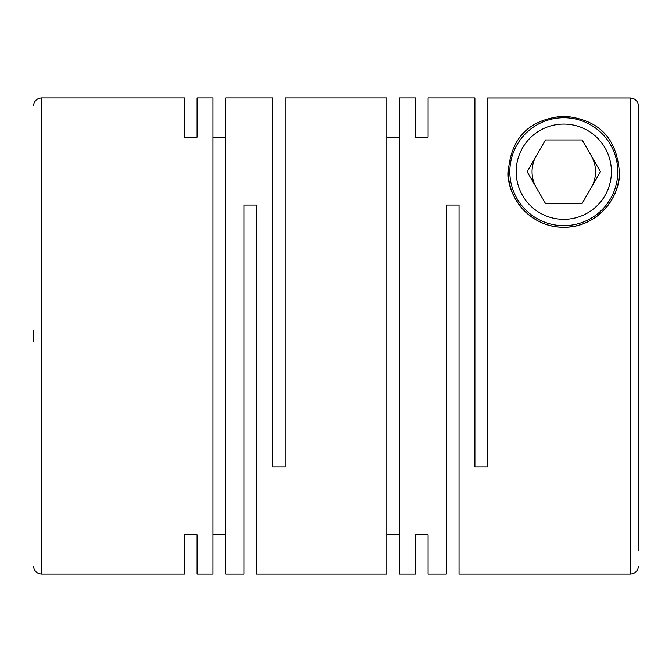 <?xml version="1.0" encoding="UTF-8"?>
<svg xmlns="http://www.w3.org/2000/svg" width="672" height="672" viewBox="0 0 672 672"><rect width="100%" height="100%" fill="white"/><g stroke="black" fill="none" stroke-linecap="round" stroke-linejoin="round"><path stroke-width="1.01" d="M638.4 336L638.4 105.907C637.938 101.086 635.292 98.44 630.462 97.961L487.595 97.961L487.595 466.964L474.894 466.964L474.894 97.894L428.072 97.894L428.072 137.138L428.072 97.894M33.6 330.044L33.6 341.956M197.106 534.862L197.106 574.106L197.106 534.862L184.405 534.862L184.405 574.106L184.405 534.862M243.928 574.106L243.928 205.036L256.628 205.036L256.628 574.106L386.795 574.106L386.795 97.894L285.205 97.894L285.205 466.964L272.504 466.964L272.504 97.894L225.674 97.894L225.674 574.106L243.928 574.106M212.974 534.862L225.674 534.862M197.106 574.106L212.974 574.106L212.974 97.894L197.106 97.894L197.106 137.138L197.106 97.894M415.372 534.862L415.372 574.106L415.372 534.862L428.072 534.862L428.072 574.106L428.072 534.862M428.072 574.106L446.326 574.106L446.326 205.036L459.026 205.036L459.026 574.106L630.462 574.106L630.462 97.961L487.595 97.961M415.372 97.894L415.372 137.138L415.372 97.894L399.496 97.894L399.496 574.106L415.372 574.106M386.795 534.862L399.496 534.862M184.405 137.138L184.405 97.894L184.405 137.138L197.106 137.138M225.674 137.138L212.974 137.138M399.496 137.138L386.795 137.138M415.372 137.138L428.072 137.138M508.234 171.704C510.619 143.405 523.664 119.742 563.8 116.147C603.817 119.767 616.988 143.287 619.349 171.704C621.239 194.561 598.828 227.724 563.69 227.262C528.545 227.514 506.428 194.594 508.234 171.704A55.558 55.558 0 0 0 563.791 227.262A55.558 55.558 0 0 0 619.349 171.704M536.298 155.828A31.752 31.752 0 0 0 536.298 187.58M591.284 187.58A31.752 31.752 0 0 0 591.284 155.828M617.761 171.704A53.97 53.97 0 0 1 563.791 225.674A53.97 53.97 0 0 1 509.821 171.704A53.97 53.97 0 0 1 563.791 117.734A53.97 53.97 0 0 1 617.761 171.704M611.411 171.704A47.62 47.62 0 0 1 563.791 219.324A47.62 47.62 0 0 1 516.172 171.704A47.62 47.62 0 0 1 563.791 124.085A47.62 47.62 0 0 1 611.411 171.704M638.4 105.907L638.4 550.301M582.12 203.448L600.449 171.704L582.12 139.952L545.462 139.952L527.134 171.704L545.462 203.448L582.12 203.448M33.6 105.823C34.079 101.018 36.725 98.372 41.538 97.894L41.538 574.106L184.405 574.106M630.462 574.106C635.275 573.628 637.921 570.982 638.4 566.177M41.538 97.894L184.405 97.894M41.538 574.106C36.725 573.628 34.079 570.982 33.6 566.177"/></g></svg>

